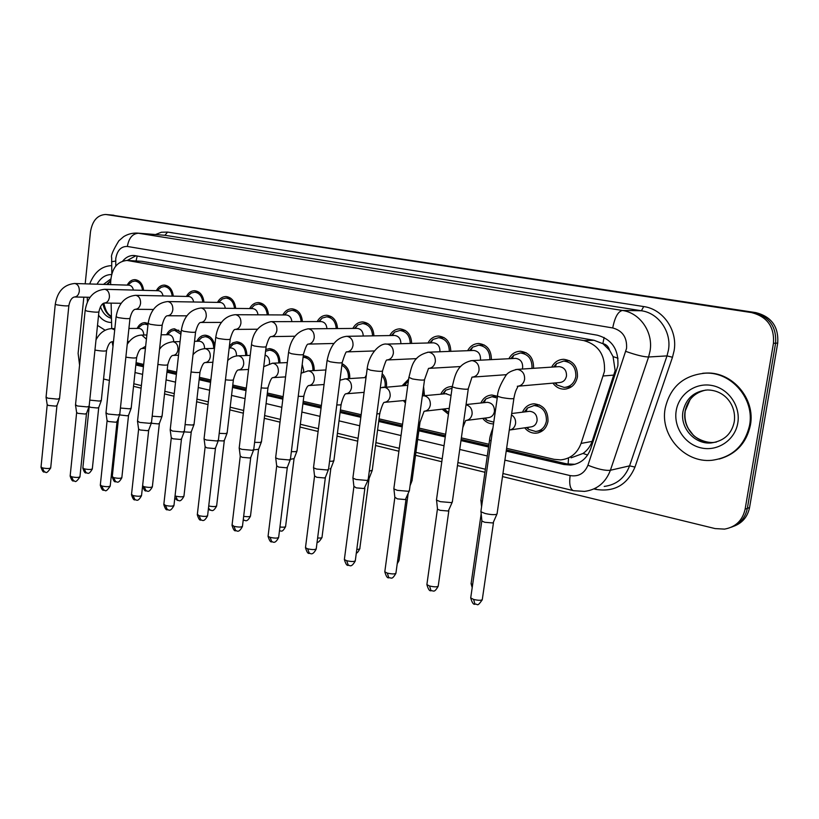 <?xml version="1.0" encoding="UTF-8"?>
<svg xmlns="http://www.w3.org/2000/svg" width="819" height="819" viewBox="0 0 819 819"><rect width="100%" height="100%" fill="white"/><g stroke="black" fill="none" stroke-linecap="round" stroke-linejoin="round"><path stroke-width="1.23" d="M382.197 373.679C385.565 377.149 386.988 381.48 386.466 386.67L386.425 386.937M423.597 386.67L424.477 395.659M405.415 402.989L403.419 400.583M448.433 414.179L442.311 409.295M493.529 423.863L493.427 423.873C489.127 423.904 485.554 422.072 482.719 418.366M522.522 412.182C524.846 406.982 528.664 404.187 533.998 403.798C543.54 404.955 548.198 410.81 547.983 421.365C546.457 428.48 542.393 432.432 535.79 433.21C531.388 433.282 527.692 431.49 524.713 427.825M551.689 367.117C554.33 362.131 558.333 359.521 563.687 359.295C573.157 360.616 577.743 366.482 577.436 376.873C575.767 384.408 571.386 388.513 564.301 389.189C559.633 389.127 555.845 387.111 552.927 383.138M571.068 457.831L583.036 453.45C587.315 450.419 590.345 446.416 592.117 441.421L615.161 370.618L613.062 356.593L609.551 350.235C608.548 346.601 606.326 344.4 602.866 343.611L604.115 337.469M506.613 448.341L554.228 459.346L560.708 459.889C570.526 458.814 577.313 453.327 581.07 443.417L604.442 371.447C605.364 355.088 598.505 344.799 583.855 340.581L126.965 260.432C116.851 261.507 111.404 268.867 110.637 282.524L110.688 284.602M602.866 343.611L609.551 350.235M602.446 343.54L594.031 340.284L142.004 261.312L126.965 260.432M136.077 362.674L143.683 364.424M167.199 369.871L176.658 372.051M199.416 377.313L210.841 379.955M232.78 385.032L246.314 388.155M267.352 393.018L283.139 396.672M303.214 401.31L321.386 405.518M340.417 409.92L361.159 414.711M379.064 418.847L402.538 424.283M419.226 428.132L445.628 434.244M461.363 437.878L488.974 444.267M112.131 341.83L112.981 346.376M111.118 303.132L111.722 328.593M480.896 402.989C483.179 398.003 486.865 395.352 491.932 395.014L497.502 396.283L497.583 395.69M440.796 394.195C443.048 389.394 446.59 386.844 451.423 386.548L451.986 386.558M402.16 385.739L408.63 379.166M364.895 377.62L366.339 375.102M342.076 363.708C347.543 366.502 350.092 371.468 349.703 378.583M303.286 355.671L303.399 355.671C310.544 356.736 314.158 361.711 314.25 370.587M265.796 349.478L269.543 348.607C276.279 349.621 279.77 354.381 280.006 362.899M229.412 345.966L232.75 342.864L236.824 341.789C243.192 342.741 246.56 347.307 246.918 355.497M196.888 341.267C198.802 337.336 201.566 335.309 205.18 335.196C210.319 335.759 213.513 339.301 214.783 345.833M166.544 334.725C168.407 330.896 171.079 328.921 174.56 328.818L181.091 332.401M137.162 328.409C138.974 324.662 141.564 322.737 144.932 322.635L148.014 323.423M508.886 358.732C511.466 353.921 515.305 351.433 520.393 351.238C529.402 352.539 533.783 358.231 533.558 368.315M467.669 350.686C470.198 346.048 473.884 343.652 478.736 343.499C487.11 344.686 491.328 350.061 491.4 359.623M427.979 342.977C430.436 338.482 433.978 336.169 438.626 336.036C446.437 337.141 450.491 342.24 450.788 351.331M389.721 335.565C392.106 331.193 395.526 328.962 399.969 328.859C407.299 329.883 411.199 334.736 411.66 343.417M352.825 328.429C355.149 324.181 358.435 322.021 362.704 321.928C369.594 322.901 373.341 327.528 373.935 335.841M317.219 321.56C319.471 317.424 322.645 315.325 326.74 315.254C333.251 316.165 336.844 320.598 337.541 328.562M282.831 314.946C285.022 310.913 288.083 308.865 292.025 308.804C298.177 309.664 301.638 313.923 302.406 321.58M249.611 308.558C251.73 304.617 254.689 302.62 258.487 302.569C264.322 303.399 267.649 307.494 268.478 314.865M217.485 302.395C219.553 298.536 222.41 296.591 226.064 296.55C231.613 297.338 234.818 301.29 235.688 308.394M186.415 296.437C188.421 292.659 191.185 290.765 194.717 290.735C200 291.482 203.092 295.29 203.982 302.16M156.347 290.684C158.302 286.978 160.974 285.125 164.384 285.094C169.42 285.821 172.399 289.506 173.311 296.15M127.242 285.114C129.126 281.48 131.716 279.658 135.012 279.648C139.824 280.344 142.69 283.906 143.622 290.346M109.418 214.813L753.623 312.582C769.348 316.615 776.668 326.812 775.593 343.192L747.348 508.353C745.413 517.7 740.069 523.976 731.316 527.201C740.069 523.976 745.413 517.7 747.348 508.353L775.593 343.192C776.668 326.812 769.348 316.615 753.623 312.582L106.112 214.506M109.797 214.844L755.814 312.612C771.488 316.625 778.787 326.791 777.712 343.089L749.559 507.545C747.624 516.85 742.301 523.106 733.589 526.32M506.214 451.095L563.974 464.527L570.587 465.059C580.272 463.963 586.977 458.548 590.683 448.812L617.874 365.776C618.806 349.529 611.957 339.342 597.338 335.196L133.927 255.477C129.668 255.354 125.952 257.186 122.768 260.995M85.196 283.814L90.479 231.879C92.342 220.72 97.43 214.926 105.733 214.476L751.402 312.551C767.188 316.595 774.539 326.842 773.453 343.294L745.126 509.162C742.567 520.423 735.697 527.078 724.528 529.115L715.089 528.583L502.497 476.576M79.576 365.11L78.112 353.378L83.835 297.174M484.94 472.287L457.463 465.561M441.799 461.732L415.509 455.303M398.904 451.238L375.522 445.516M357.698 441.165L337.049 436.107M318.1 431.47L300 427.047M280.006 422.154L264.291 418.314M243.335 413.185L229.852 409.889M208.006 404.545L196.621 401.76M173.956 396.212L164.537 393.908M141.103 388.175L133.538 386.322M109.398 380.425L103.563 378.992M135.831 364.977L143.427 366.738M166.943 372.205L176.392 374.406M199.14 379.699L210.565 382.35M232.494 387.448L246.017 390.591M267.055 395.485L282.831 399.15M302.897 403.818L321.068 408.046M340.09 412.469L360.821 417.291M378.716 421.447L402.19 426.904M418.857 430.784L445.26 436.926M460.984 440.581L488.574 446.99M127.273 260.452L135.964 255.743M143.54 365.724L135.944 363.953M574.989 464.291L566.912 463.923L506.388 449.877M488.748 445.792L461.158 439.393M445.423 435.739L419.021 429.617M402.344 425.747L378.869 420.301M360.974 416.154L340.233 411.343M321.212 406.93L303.04 402.713M282.964 398.065L267.189 394.4M246.15 389.516L232.616 386.384M210.688 381.296L199.263 378.644M176.505 373.372L167.056 371.181M554.862 382.964L556.94 384.971L564.219 387.428C570.485 386.834 574.354 383.22 575.829 376.566C576.095 367.383 572.041 362.213 563.677 361.056L556.49 363.646L553.624 366.994M518.325 386.189L559.479 382.555C563.267 382.207 565.612 380.016 566.492 375.993C566.656 370.444 564.209 367.322 559.152 366.625L558.323 366.687M497.246 513.349L496.427 514.414C493.57 514.895 489.762 514.578 485.012 513.452L480.988 511.814L481.009 510.749M496.877 514.26L493.038 522.972L484.807 522.287L481.91 521.079L481.828 520.341M526.576 427.549L528.716 429.432L535.646 431.48C541.482 430.794 545.065 427.313 546.416 421.027C546.601 411.711 542.485 406.552 534.06 405.528L527.416 408.087L524.385 411.947M510.247 429.924L530.589 426.965C534.121 426.566 536.281 424.457 537.09 420.659C537.213 415.028 534.725 411.906 529.627 411.302L528.47 411.445M482.35 501.443L480.866 500.593L480.988 499.744M531.941 368.417L531.981 368.13C532.248 359.183 528.368 354.136 520.372 352.969L513.769 355.231L510.739 358.63M522.287 369.052L522.655 367.536C522.809 362.131 520.464 359.08 515.632 358.384L514.977 358.415M452.487 501.576L451.535 502.62L440.284 501.658L436.568 500.143L436.578 499.15M452.139 502.426L448.3 511.025L440.182 510.339L437.51 509.223L437.438 508.538M489.864 359.695C489.936 351.126 486.22 346.283 478.716 345.188L472.624 347.174L469.471 350.624M480.343 360.186L480.487 359.408C480.64 354.136 478.398 351.146 473.781 350.46L473.259 350.481M409.531 490.284L408.466 491.298L397.369 490.346L393.929 488.943L393.939 488.022M409.213 491.083L405.374 499.559L397.369 498.873L394.819 497.205M449.324 351.392C449.15 343.263 445.577 338.708 438.595 337.704L432.964 339.445L429.709 342.926M439.895 351.75L439.916 351.586C440.049 346.437 437.909 343.509 433.486 342.823L433.067 342.833M368.294 479.443L367.107 480.436L356.163 479.484L352.969 478.183L352.979 477.323M367.997 480.18L364.148 488.544L356.255 487.868L353.89 486.322M410.258 343.458C409.899 335.729 406.459 331.408 399.938 330.487L394.727 332.033L391.39 335.534M400.88 343.714C400.839 338.841 398.771 336.097 394.676 335.473L394.338 335.483M328.654 469.021L327.354 469.993L316.564 469.041L313.595 467.833L313.595 467.035M328.388 469.707L325.46 477.242L324.519 477.968L316.738 477.282L314.537 475.849M497.256 398.014L491.973 396.713L485.841 398.945L482.688 402.805M466.758 420.372L488.124 417.69C491.554 417.311 493.662 415.233 494.451 411.466C494.563 405.978 492.188 402.928 487.325 402.313L486.373 402.416M484.51 418.14L486.947 420.321L493.775 422.143M452.047 388.226L445.771 390.192L442.536 394.031M451.044 395.475L445.823 393.744M412.152 480.436L410.647 481.439M444.052 409.111L448.658 412.53M425.01 411.169L449.242 408.343M422.983 395.772L423.116 390.161M408.384 381.04L403.828 385.616M407.801 385.35L406.736 385.391M372.338 470.167L369.287 471.222M372.072 470.843L369.164 478.235L368.263 478.931M405.088 400.419L405.671 401.115M665.13 408.579C670.075 386.916 683.599 375.102 705.702 373.136C731.551 371.949 754.801 399.027 749.569 425.348C744.696 445.874 732.094 457.524 711.783 460.309C684.449 463.155 659.981 435.37 665.13 408.579M702.743 373.269L706.592 373.044C732.411 371.867 755.63 398.904 750.399 425.174C746.539 442.884 736.148 454.166 719.236 459.029M89.701 283.947C94.39 272.123 101.689 266.021 111.619 265.643M105.149 330.241L97.502 325.389M87.387 301.935L87.264 297.246M372.584 335.862C372.082 328.501 368.775 324.396 362.663 323.536L357.831 324.908L354.432 328.419M363.247 336.025C363.022 331.48 361.025 328.931 357.258 328.388L356.992 328.388M290.53 458.998L289.127 459.95L278.47 458.998L275.716 457.872L275.716 457.135M290.284 459.643L287.428 467.076L286.404 467.782L278.726 467.106L276.679 465.776M336.23 328.573C335.626 321.55 332.442 317.629 326.699 316.83L322.205 318.048L318.765 321.56M326.924 328.665C326.566 324.406 324.652 322.041 321.171 321.56L271.478 321.652C275.235 322.614 277.047 325.491 276.894 330.303C276.157 334.254 274.17 336.363 270.946 336.629C269.697 336.527 268.089 339.834 266.144 346.539C265.571 347.369 261.568 347.174 254.146 345.946L251.474 344.758M253.829 449.365L252.324 450.286L241.82 449.334L239.24 448.29L239.24 447.604M253.603 449.959L250.819 457.299L249.713 457.985L242.137 457.309L240.223 456.07M301.146 321.58C300.45 314.844 297.399 311.107 291.973 310.35L287.797 311.445L284.326 314.946M291.871 321.591C291.4 317.608 289.557 315.397 286.343 314.967L235.708 314.711C239.332 315.632 241.073 318.458 240.929 323.188C240.223 327.078 238.309 329.156 235.186 329.412L257.545 329.218M218.489 440.079L216.871 440.97L206.511 440.028L204.105 439.045L204.105 438.411M218.274 440.632L215.551 447.88L214.373 448.546L206.9 447.87L205.108 446.724M385.012 387.039L385.114 386.384C385.565 382.186 384.51 378.573 381.951 375.542M334.019 460.288L332.78 461.179L329.566 461.281M333.773 460.913L330.937 468.222L330.037 468.888M348.351 378.675L348.382 378.491C348.792 372.266 346.621 367.864 341.871 365.284M297.102 450.778L295.772 451.648L291.369 451.658M296.887 451.361L294.103 458.579L290.622 459.285M312.96 370.649C313.001 362.694 309.817 358.21 303.399 357.227L303.102 357.227M303.317 372.041L303.706 370.352L302.201 364.404M261.537 441.615L260.094 442.455L254.607 442.342M261.322 442.158L258.609 449.283L253.757 449.856M267.26 314.854C266.503 308.394 263.564 304.811 258.435 304.095L254.535 305.088L251.136 308.446M258.005 314.803C257.463 311.056 255.692 308.988 252.702 308.599L201.218 308.016C204.719 308.917 206.398 311.681 206.265 316.318C205.589 320.168 203.726 322.215 200.706 322.461L221.529 322.42M184.418 431.132L182.709 431.992L172.471 431.05L170.229 429.555M184.224 431.644L181.552 438.8L180.303 439.445L172.932 438.779L171.253 437.704M234.51 308.384C233.712 302.17 230.876 298.72 226.024 298.044L222.379 298.945L219.267 301.832M225.286 308.272C224.682 304.74 222.993 302.795 220.198 302.436L167.956 301.566C171.335 302.436 172.963 305.149 172.84 309.705C172.185 313.503 170.383 315.52 167.455 315.755L186.845 315.837M151.556 422.502L149.744 423.331L139.65 422.399L137.541 420.997M151.372 422.973L148.751 430.047L147.44 430.671L140.162 430.006L138.595 429.002M202.836 302.139C202.006 296.161 199.283 292.844 194.666 292.199L191.257 293.018L188.421 295.505M193.642 301.986C192.997 298.648 191.38 296.816 188.769 296.488L135.862 295.331C139.117 296.171 140.684 298.833 140.581 303.317C139.936 307.064 138.206 309.05 135.37 309.285L153.409 309.459M119.83 414.168L117.936 414.977L107.975 414.045L105.999 412.745M119.666 414.609L117.097 421.59L115.725 422.205L108.538 421.539L107.074 420.608M172.205 296.12C171.345 290.356 168.724 287.162 164.332 286.548L161.138 287.285L158.548 289.445M163.032 295.925C162.367 292.762 160.811 291.032 158.364 290.735L104.852 289.312C107.995 290.131 109.521 292.741 109.418 297.154C108.804 300.849 107.125 302.805 104.371 303.03L121.161 303.286M89.199 406.132L87.224 406.91L77.385 405.978L75.532 404.76M89.046 406.541L86.527 413.431L85.084 414.025L78 413.36L76.617 412.489M142.547 290.315C141.677 284.736 139.148 281.654 134.961 281.071L131.961 281.746L129.597 283.62M133.415 290.069C132.719 287.08 131.235 285.442 128.931 285.166L74.16 283.497M59.603 398.362L57.535 399.109L47.819 398.188L46.079 397.051M59.459 398.74L56.982 405.548L55.487 406.111L48.485 405.456L47.185 404.647M278.767 362.95C278.644 355.333 275.573 351.054 269.543 350.133L265.591 351.259M269.4 363.697L269.512 362.991C269.697 358.917 268.233 356.275 265.121 355.057M227.221 432.78L225.696 433.599L219.205 433.343M227.037 433.282L224.375 440.325L223.259 440.939L218.243 440.714M245.72 355.538C245.465 348.239 242.506 344.154 236.814 343.294L233.118 344.297L229.873 347.614M236.476 355.948L236.486 355.866C236.558 351.197 234.787 348.556 231.163 347.942L230.886 347.952M194.113 424.252L192.485 425.041L185.094 424.631M193.939 424.713L191.329 431.674L190.151 432.268L184.142 431.859M213.759 348.413C213.411 341.39 210.544 337.479 205.17 336.67L201.709 337.582L198.73 340.448M191.052 372C197.021 372.758 200.01 372.727 200.031 371.908C201.781 365.745 203.46 362.633 205.088 362.571C207.913 362.295 209.654 360.36 210.278 356.777C210.411 352.313 208.784 349.621 205.405 348.679L204.586 348.659C204.515 344.236 202.795 341.758 199.427 341.216L194.533 341.308M162.142 416.011L160.432 416.779L152.191 416.206M161.978 416.451L159.418 423.321L158.18 423.894L151.269 423.269M180.886 334.244L174.549 330.272L171.314 331.101L168.571 333.589M173.72 341.718C173.536 337.53 171.867 335.196 168.724 334.705L161.128 334.797M131.245 408.057L129.443 408.804L120.434 408.036M131.091 408.466L128.583 415.253L127.283 415.806L119.564 414.916M147.963 324.938L144.912 324.068L141.871 324.826L139.363 326.986M143.837 335.032C143.56 331.06 141.963 328.849 139.015 328.399L128.921 328.47M101.372 400.368L99.488 401.085L89.773 400.122M101.228 400.747L98.771 407.442L97.41 407.985L90.551 407.34L89.189 406.511M614.158 375.061L603.347 375.972M568.12 464.168L568.519 458.333M583.036 453.45L587.632 455.016M136.435 364.076L136.312 362.725M613.062 356.593L618.028 358.251M136.097 260.913L137.183 255.958M594.031 340.284L583.855 340.581M592.117 441.421L581.07 443.417M142.004 261.312L128.399 260.596M113.882 215.233L106.542 214.568M755.814 312.612L751.402 312.551M777.712 343.089L773.453 343.294M749.559 507.545L745.126 509.162M504.893 460.135L570.116 475.583C578.552 476.914 584.5 473.454 587.94 465.223L626.555 348.382C627.2 337.5 622.583 330.692 612.725 327.948L127.365 246.458C121.099 246.273 117.23 250.317 115.755 258.599L115.776 266.021M127.365 246.458C128.87 238.032 132.555 233.63 138.442 233.241L622.399 310.462C639.987 312.817 653.439 332.248 650.061 350.993L648.587 356.992L667.004 355.896L668.447 350.071C671.754 331.89 658.619 313.042 641.41 310.759L164.947 235.288L137.019 233.077L164.947 235.288L167.578 232.084L643.683 306.562L641.41 310.759L622.399 310.462C618.038 311.455 614.813 317.281 612.725 327.948M111.527 261.773L115.653 261.036M643.683 306.562C663.021 309.091 677.845 330.262 674.109 350.706L672.481 357.248L634.971 467.076C627.262 484.94 614.189 492.362 595.771 489.352L594.154 488.963M155.569 234.521L161.456 232.227L167.578 232.084M625.829 351.392C635.953 354.996 643.539 356.869 648.587 356.992L610.401 470.26L629.576 465.857L667.004 355.896L672.481 357.248M587.94 465.223C597.737 469.144 605.221 470.823 610.401 470.26C605.599 482.739 596.969 489.782 584.5 491.4L573.658 490.714M604.207 486.435C616.42 484.848 624.877 477.989 629.576 465.857L634.971 467.076M135.022 372.553L142.608 374.344M166.093 379.903L175.522 382.145M198.249 387.52L209.654 390.223M231.562 395.413L245.065 398.607M266.073 403.583L281.828 407.319M301.873 412.059L320.014 416.359M339.015 420.853L359.715 425.757M377.59 429.995L401.023 435.544M417.67 439.486L444.031 445.731M459.735 449.447L487.285 455.968M595.863 488.533L595.771 489.352M570.116 475.583C569.082 483.927 570.096 488.923 573.157 490.591L502.938 473.515M566.912 463.923L563.974 464.527M493.458 522.809L482.381 598.914C482.319 600.562 479.412 600.736 473.638 599.447L470.71 597.931L470.843 597.041M474.959 604.289L473.638 599.447M559.152 366.625L516.932 369.4C510.902 370.884 507.145 373.024 505.651 375.849C500.245 384.51 497.532 391.318 497.502 396.273L501.76 397.553C509.981 398.966 514.045 399.129 513.943 398.044C516.011 386.926 518.591 387.776 517.301 386.281C521.242 385.923 523.669 383.609 524.59 379.34C524.836 373.935 522.563 370.638 517.792 369.461L515.704 369.523M509.275 430.098C512.694 429.535 514.793 427.385 515.561 423.628C515.909 419.778 514.547 416.861 511.496 414.875M491.083 440.827L489.567 440.12L489.66 439.445M472.624 584.643L471.089 583.681L471.201 582.882M448.832 510.831L438.308 585.503C438.165 587.09 435.268 587.264 429.586 586.005L426.883 584.612L426.996 583.783M431.019 590.796L429.586 586.005M452.313 386.333L452.242 386.865L456.173 388.052C464.25 389.424 468.304 389.598 468.325 388.554L471.99 377.149C475.798 376.812 478.142 374.539 479.033 370.321C479.258 365.018 477.078 361.803 472.502 360.667L470.812 360.688M406.009 499.344L396.007 572.635C395.792 574.17 392.885 574.324 387.305 573.116L384.797 571.816L384.899 571.048M388.841 577.845L387.305 573.116M408.876 377.344L412.448 378.941C420.393 380.282 424.437 380.456 424.58 379.463L428.521 368.396C432.207 368.069 434.469 365.827 435.329 361.67C435.534 356.47 433.446 353.327 429.043 352.231L427.661 352.221M364.875 488.308L355.364 560.268C355.077 561.752 352.18 561.906 346.693 560.718L344.359 559.52L344.451 558.804M348.321 565.397L346.693 560.718M367.178 368.714L370.485 370.198C378.296 371.509 382.33 371.683 382.586 370.731C384.828 363.39 386.22 359.797 386.773 359.981C390.335 359.674 392.526 357.463 393.355 353.358C393.55 348.27 391.533 345.188 387.315 344.134L386.158 344.113M325.348 477.712L316.298 548.382C315.929 549.825 313.053 549.958 307.647 548.812L305.477 547.696L305.559 547.031M309.357 553.429L307.647 548.812M327.098 360.421L330.18 361.793C337.858 363.073 341.881 363.257 342.25 362.346C344.686 354.688 346.161 351.208 346.662 351.894C350.112 351.607 352.231 349.426 353.02 345.372C353.194 340.376 351.259 337.367 347.205 336.353L346.242 336.322M462.827 427.508L465.673 420.505C469.164 420.116 471.304 417.987 472.102 414.107C472.328 409.142 470.311 406.029 466.042 404.781M408.118 493.847L399.099 559.889L397.594 561.015M418.622 423.054L420.024 422.235L424.099 411.271C427.487 410.903 429.565 408.804 430.333 404.965C430.538 400 428.532 396.949 424.334 395.812L422.379 395.864M369.052 478.695L359.848 548.208C360.237 548.945 359.224 549.334 356.808 549.365M376.883 413.851C379.422 413.871 380.405 413.595 379.832 413.032C381.818 406.275 383.241 402.723 384.111 402.385C387.397 402.037 389.414 399.969 390.161 396.171C390.346 391.298 388.421 388.308 384.367 387.203L382.708 387.233M682.985 411.476C685.984 398.443 694.102 391.277 707.319 389.977C725.409 390.049 736.701 406.009 734.223 421.99C731.562 434.162 723.832 441.154 711.015 442.966C694.584 444.492 679.842 427.702 682.985 411.476M676.197 410.78C678.746 394.277 695.229 382.319 711.783 385.462C728.378 388.37 740.796 406.06 737.796 423.013C735.053 440.008 717.802 451.607 701.453 447.973C685.053 444.574 673.423 427.231 676.197 410.78M716.349 442.076L713.062 442.506C696.672 444.031 681.981 427.303 685.114 411.138C687.571 399.641 694.492 392.618 705.855 390.059M103.481 284.377L110.76 279.013M97.031 284.173C100.717 277.754 105.559 274.549 111.568 274.549M111.445 317.045C107.064 314.404 104.197 309.94 102.877 303.675M111.476 318.284C106.378 316.933 102.703 313.073 100.45 306.705M106.695 284.48L110.647 280.661M111.579 322.461C106.49 322.512 102.15 320.096 98.556 315.213M287.315 467.516L278.706 536.957C278.276 538.339 275.399 538.472 270.075 537.346L268.059 536.312L268.13 535.687M271.867 541.922L270.075 537.346M288.564 352.436L291.431 353.716C298.976 354.965 302.989 355.159 303.46 354.289C305.497 347.389 307.033 343.99 308.077 344.113C311.415 343.837 313.462 341.697 314.23 337.694C314.394 332.79 312.52 329.852 308.62 328.859L307.811 328.828M250.716 457.698L242.506 525.952C242.014 527.282 239.148 527.405 233.906 526.31L232.094 524.774M235.77 530.835L233.906 526.31M215.458 448.249L207.637 515.346C207.074 516.635 204.218 516.748 199.058 515.683L197.359 514.25M200.983 520.147L199.058 515.683M235.186 329.412C233.702 329.381 232.053 332.596 230.221 339.066C229.545 339.865 225.563 339.66 218.243 338.462L215.755 337.367M330.825 468.652L322.051 536.967C322.369 537.837 320.894 538.185 317.629 538.011M336.793 404.903C340.264 405.067 341.718 404.832 341.154 404.187C342.915 397.86 344.4 394.4 345.618 393.826C348.812 393.499 350.767 391.451 351.494 387.694C351.658 382.913 349.805 379.996 345.905 378.931L344.482 378.931M294.011 458.978L285.636 526.126C285.811 527.119 283.917 527.405 279.944 526.996M298.249 396.253C302.518 396.57 304.402 396.376 303.91 395.669C305.436 389.752 306.982 386.394 308.548 385.585C311.65 385.268 313.544 383.251 314.24 379.545C314.404 374.846 312.602 371.98 308.855 370.946L307.616 370.935M258.517 449.651L250.532 515.683C250.471 516.769 248.177 516.984 243.663 516.328M244.052 520.382L243.233 519.952M261.169 387.889C266.114 388.36 268.397 388.216 268.028 387.459C269.932 380.958 271.529 377.682 272.819 377.631C275.829 377.334 277.661 375.348 278.337 371.683C278.491 367.066 276.75 364.26 273.126 363.257L272.051 363.237M181.46 439.148L174.007 505.118C173.382 506.367 170.536 506.47 165.448 505.436L163.861 504.094M167.434 509.848L165.448 505.436M200.706 322.461C198.986 322.532 197.287 325.675 195.598 331.879C194.84 332.637 190.858 332.432 183.661 331.255L181.327 330.231M148.679 430.364L141.564 495.26C140.888 496.457 138.042 496.56 133.026 495.546L131.542 494.297M135.074 499.907L133.026 495.546M167.455 315.755C165.561 315.847 163.81 318.908 162.213 324.948C161.374 325.665 157.402 325.46 150.317 324.304L148.137 323.351M117.025 421.887L110.237 485.739C109.511 486.895 106.675 486.988 101.73 485.995L100.338 484.838M103.818 490.305L101.73 485.995M135.37 309.285C133.159 309.633 131.368 312.623 130.006 318.253C129.085 318.949 125.133 318.734 118.141 317.608L116.103 316.707M86.466 413.708L79.975 476.535C79.197 477.661 76.372 477.743 71.499 476.771L70.188 475.685M73.628 481.04L71.499 476.771M104.371 303.03C101.925 303.542 100.102 306.47 98.915 311.793C97.911 312.459 93.97 312.234 87.08 311.128L85.176 310.299M56.92 405.804L50.727 467.649C49.898 468.734 47.082 468.806 42.281 467.854L41.042 466.84M44.451 472.072L42.281 467.854M90.029 297.297L74.427 296.99C77.099 296.775 78.726 294.84 79.32 291.185C79.412 286.855 77.938 284.295 74.898 283.497L74.662 283.487C63.79 284.582 57.33 291.533 55.262 304.33L55.282 304.095M74.427 296.99C71.775 297.614 69.922 300.471 68.878 305.559C67.803 306.183 63.872 305.958 57.084 304.883L55.262 304.33L46.038 397.43M224.293 440.663L216.666 505.61C216.247 506.777 213.605 506.9 208.722 505.978M210.268 510.237L208.487 508.036M225.46 379.811C230.968 380.425 233.62 380.333 233.425 379.545C235.309 373.116 236.957 369.922 238.349 369.963C241.267 369.686 243.059 367.721 243.704 364.097C243.847 359.561 242.168 356.808 238.667 355.845L237.735 355.815M191.257 431.992L183.978 495.894C183.374 497.051 180.62 497.133 175.727 496.14L175.051 495.904M177.651 500.44L175.727 496.14M159.347 423.607L152.395 486.496C151.74 487.622 148.997 487.694 144.175 486.721L142.588 485.841M146.151 490.98L144.175 486.721M157.872 364.455C164.189 365.335 167.496 365.366 167.793 364.537C169.472 358.538 171.191 355.497 172.963 355.426C175.706 355.159 177.385 353.255 177.999 349.703C178.112 345.321 176.546 342.68 173.29 341.769L180.057 341.595M128.522 415.52L121.867 477.426C121.161 478.501 118.438 478.572 113.667 477.631L112.285 476.525M115.694 481.838L113.667 477.631M146.417 339.158L141.81 335.053L146.877 334.991M145.649 346.253L141.912 348.515C140.018 348.597 138.257 351.566 136.65 357.412C136.005 358.251 132.412 358.169 125.86 357.145M98.71 407.698L92.342 468.642C91.595 469.696 88.872 469.748 84.183 468.826L82.873 467.792M86.241 472.983L84.183 468.826M114.711 329.944L111.824 328.593L114.855 328.573M113.462 341.799L111.896 341.83C109.879 341.922 108.088 344.819 106.542 350.532C105.559 351.361 101.761 351.218 95.158 350.102M111.896 341.83L113.493 341.472M535.79 433.21L538.349 432.811M564.301 389.189L566.287 388.984M137.019 233.077C132.217 232.944 127.764 234.132 123.669 236.64L118.827 240.817C113.104 250.204 110.719 255.815 111.671 257.657L111.804 273.72M133.814 383.763L141.38 385.606M164.824 391.308L174.242 393.591M196.929 399.109L208.313 401.883M230.17 407.197L243.652 410.473M264.619 415.571L280.344 419.389M300.348 424.262L318.458 428.665M337.418 433.271L358.077 438.298M375.911 442.629L399.293 448.321M415.909 452.354L442.209 458.753M457.882 462.561L485.38 469.246M573.505 464.455L570.587 465.059M482.258 599.815C476.515 607.923 478.122 603.378 474.744 604.217C473.382 604.657 472.041 602.559 470.71 597.931L481.818 520.997M563.677 361.056L569.543 360.708M555.323 366.881L556.49 363.646M497.502 396.273L480.866 511.701M565.939 387.264L571.601 386.722M555.958 382.872L556.94 384.971M513.861 398.628L497.153 513.237M481.91 521.079L480.988 511.814M534.06 405.528L539.455 404.903M526.064 411.742L527.416 408.087M529.627 411.302L511.691 413.523M509.172 430.825L509.254 430.2M492.946 427.876C490.724 433.763 489.588 437.837 489.567 440.12L480.866 500.593M472.194 587.653L471.089 583.681L481.183 513.718M537.868 431.142L543.079 430.344M527.477 427.416L528.716 429.432M481.572 506.787L480.968 500.696M438.196 586.343C433.835 593.58 433.773 590.284 430.794 590.724C429.484 591.154 428.183 589.117 426.883 584.612L437.418 509.152M520.372 352.969L526.126 352.713M512.233 358.558L513.769 355.231M515.632 358.384L471.744 360.616C456.879 363.964 454.944 375.419 452.242 386.865L436.455 500.04M506.695 374.662L472.809 377.098M468.253 389.097L452.395 501.474M437.51 509.223L436.568 500.143M395.905 573.413C391.574 580.61 391.564 577.334 388.605 577.764C387.377 578.234 386.107 576.248 384.797 571.816L394.809 497.768M478.716 345.188L484.326 345.014M470.73 350.573L472.624 347.174M473.781 350.46L428.368 352.19C412.244 356.234 411.752 366.892 408.814 377.846L393.826 488.851M460.657 366.543L429.187 368.355M424.508 379.965L409.449 490.182M394.891 497.85L393.929 488.943M355.272 560.995C350.665 568.99 349.426 564.404 348.075 565.325C346.887 565.775 345.649 563.841 344.359 559.52L353.88 486.844M438.595 337.704L444.062 337.592M430.753 342.895L432.964 339.445M433.486 342.823L386.701 344.093C379.811 342.874 368.683 354.125 367.117 369.174L352.876 478.091M416.605 358.63L387.315 359.961M382.524 371.202L368.212 479.35M353.951 486.906L352.969 478.183M316.216 549.058C311.937 557.074 309.971 552.334 309.111 553.357C307.954 553.808 306.736 551.914 305.477 547.696L314.527 476.33M399.938 330.487L405.262 330.426M392.209 335.514L394.727 332.033M394.676 335.473L346.652 336.312C336.496 337.469 329.965 345.649 327.047 360.851L313.503 467.751M374.385 350.941L347.102 351.883M342.188 362.776L328.583 468.939M314.598 476.392L313.595 467.833M491.973 396.713L497.297 396.181M484.121 402.651L485.841 398.945M487.325 402.313L466.072 404.555M485.35 418.038L486.947 420.321M399.007 560.585L397.225 563.728M451.453 388.216L452.057 388.165M443.724 393.929L445.771 390.192M446.611 393.673L422.338 395.874M410.063 485.698L411.875 481.152M444.778 409.029L446.724 411.527M419.942 422.819L412.08 480.354M359.756 548.853C358.21 551.883 357.074 553.265 356.326 552.999M404.781 385.544L407.145 381.787M407.391 385.339L380.333 387.766M405.774 400.358L384.869 402.313M379.76 413.585L372.266 470.096M705.702 373.136L706.592 373.044M711.015 442.966L713.062 442.506C702.876 442.884 693.591 436.097 693.058 434.838L688.421 428.726C685.421 423.188 684.356 417.321 685.227 411.118M690.151 399.467L685.278 410.81M110.637 281.081L107.504 284.5M103.808 303.143C106.368 313.912 108.497 313.8 111.445 316.758M278.624 537.571C274.385 545.464 272.614 540.878 271.611 541.84C270.516 542.311 269.338 540.468 268.059 536.312L276.679 466.226M362.663 323.536L367.833 323.515M355.026 328.409L357.831 324.908M357.258 328.388L308.128 328.828C297.051 330.886 290.51 338.892 288.513 352.835L275.634 457.801M333.876 343.468L308.435 344.103M303.409 354.688L290.458 458.927M276.74 466.277L275.716 457.872M242.444 526.525C238.124 534.336 236.701 529.821 235.514 530.753C234.439 531.214 233.282 529.412 232.023 525.348L240.233 456.49M326.699 316.83L331.726 316.84M319.134 321.56L322.205 318.048M239.168 448.218L251.433 345.127C252.621 332.299 259.152 324.457 271.038 321.621M294.963 336.23L271.243 336.619M266.103 346.908L253.767 449.293M240.284 456.541L239.24 448.29M207.576 515.878C203.307 523.576 201.996 519.185 200.716 520.065C199.672 520.526 198.536 518.765 197.297 514.782L205.119 447.102M291.973 310.35L296.857 310.401M284.48 314.957L287.797 311.445M204.033 438.984L215.714 337.704C217.035 327.815 221.98 316.154 235.309 314.68M230.18 339.414L218.427 440.008M205.17 447.154L204.105 439.045M321.969 537.571C319.471 541.564 317.844 543.038 317.117 541.994M366.021 377.549L345.147 378.88L339.957 380.241M364.086 392.342L346.263 393.775M341.093 404.699L333.947 460.217M285.565 526.689C281.797 533.415 281.378 530.282 279.443 530.999M341.984 364.394L343.335 364.322M325.89 369.963L308.159 370.905L301.116 373.218M324.048 384.521L309.091 385.544M303.859 396.14L297.041 450.716M250.471 516.205C246.314 523.771 244.881 519.4 243.806 520.311L243.223 520.065M303.399 357.227L308.149 357.043M287.315 362.582L272.502 363.216L263.728 366.646M285.565 376.894L273.27 377.61M267.977 387.899L261.476 441.554M173.945 505.61C169.635 513.247 168.591 508.906 167.168 509.756C166.185 510.247 165.059 508.517 163.81 504.586L171.263 438.063M258.435 304.095L263.175 304.166M251.003 308.579L254.535 305.088M170.168 430.077L181.296 330.548C183.497 316.922 190.018 309.408 200.87 307.995M195.557 332.197L184.367 431.06M171.314 438.104L170.229 430.139M141.513 495.71C137.244 503.235 136.323 499.006 134.797 499.815C133.835 500.296 132.729 498.607 131.49 494.748L138.606 429.33M226.024 298.044L230.62 298.147M218.632 302.416L222.379 298.945M137.49 421.488L148.106 323.638C150.266 310.237 156.777 302.866 167.639 301.546M162.182 325.235L151.505 422.44M138.646 429.381L137.551 421.55M110.186 486.158C104.597 494.236 105.528 489.097 103.552 490.223C102.6 490.683 101.515 489.035 100.297 485.257L107.074 420.905M194.666 292.199L199.13 292.322M187.326 296.458L191.257 293.018M105.948 413.196L116.073 316.984C118.202 303.777 124.703 296.56 135.575 295.311M129.975 318.53L119.789 414.117M107.115 420.946L106.009 413.247M79.934 476.934C74.355 484.95 75.317 479.821 73.352 480.948C72.461 481.429 71.396 479.811 70.147 476.074L76.628 412.766M164.332 286.548L168.663 286.681M157.033 290.704L161.138 287.285M75.481 405.18L85.145 310.544C87.244 297.553 93.724 290.469 104.597 289.302M98.884 312.049L89.158 406.07M76.669 412.807L75.543 405.231M50.686 468.007C45.137 475.972 46.12 470.853 44.175 471.99C43.294 472.461 42.24 470.864 41.011 467.209L47.195 404.903M134.961 281.071L139.158 281.214M127.703 285.125L131.961 281.746M68.847 305.794L59.562 398.31M47.226 404.934L46.089 397.481M216.615 506.101C212.387 513.595 211.261 509.275 210.022 510.165L208.354 509.193M269.543 350.133L274.17 350M250.204 355.385L238.104 355.804C234.244 356.009 230.784 357.565 227.713 360.483M248.536 369.471L238.738 369.953M233.374 379.955L227.17 432.719M183.917 496.345C179.76 503.736 178.716 499.518 177.406 500.368L174.785 498.218M236.814 343.294L241.318 343.192M229.504 347.993L233.118 344.297M231.163 347.942L229.177 347.993M214.486 348.392L204.893 348.648C199.928 349.15 195.966 351.167 193.008 354.699M212.889 362.254L205.415 362.551M199.99 372.287L194.062 424.191M152.344 486.916C148.137 494.256 147.307 490.059 145.895 490.898C144.943 491.369 143.857 489.721 142.649 485.964M205.17 336.67L209.551 336.599M197.901 341.247L201.709 337.582M178.532 355.241L173.239 355.415M159.541 349.314C162.101 345.26 166.523 342.741 172.809 341.738M167.752 364.885L162.09 415.96M121.826 477.815C117.67 485.043 116.912 480.948 115.438 481.756C114.506 482.207 113.442 480.589 112.244 476.914L118.56 417.618M174.549 330.272L178.818 330.231M167.322 334.715L171.314 331.101M160.555 348.044L159.674 348.065M145.413 348.423L142.148 348.505M127.232 344.328C131.06 338.421 135.923 335.329 141.81 335.053M136.609 357.739L131.204 408.005M92.312 469.011C88.206 476.136 87.531 472.133 85.985 472.911C85.063 473.351 84.019 471.775 82.842 468.151L89.189 406.767M144.912 324.068L148.055 324.058M137.715 328.409L141.871 324.826M129.279 341.513L127.529 341.543M96.007 339.844C99.816 332.719 105.078 328.962 111.824 328.593M106.511 350.839L101.331 400.317"/></g></svg>
